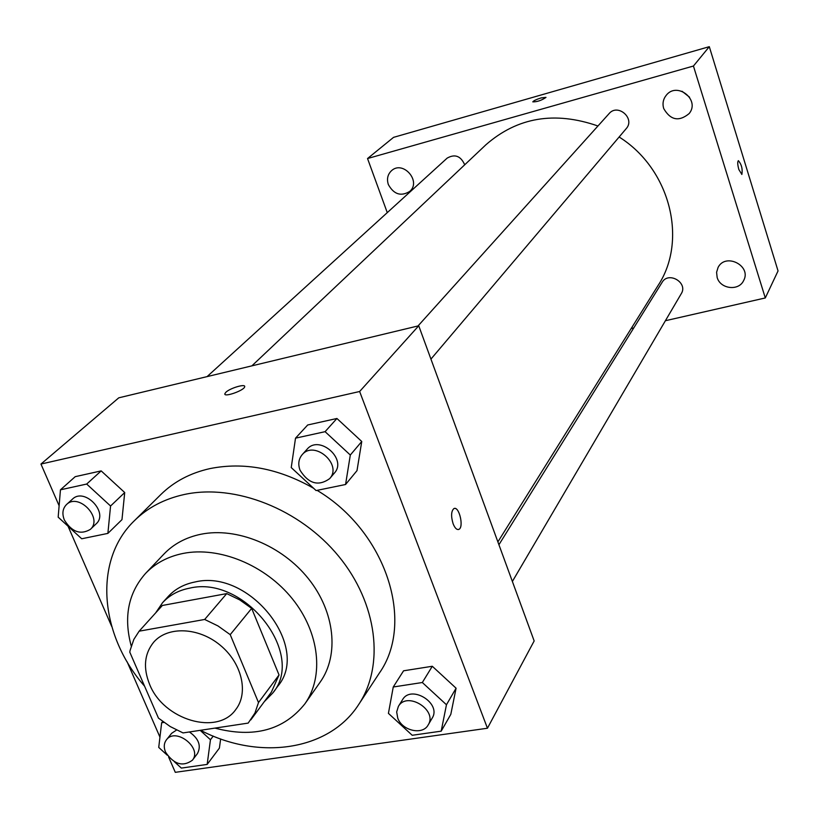 <?xml version="1.0" encoding="UTF-8"?>
<svg xmlns="http://www.w3.org/2000/svg" width="819" height="819" viewBox="0 0 819 819"><rect width="100%" height="100%" fill="white"/><g stroke="black" fill="none" stroke-linecap="round" stroke-linejoin="round"><path stroke-width="1.23" d="M149.631 684.408C142.977 667.894 144.328 653.818 153.685 642.198C167.598 626.054 198.372 627.139 219.994 645.024C241.789 662.684 248.925 692.639 235.831 709.459C217.516 736.076 163.524 719.973 149.631 684.408M183.036 732.923L248.188 723.095L254.955 713.001L258.497 702.548L230.211 634.643L217.967 625.931L204.678 619.461L139.138 631.183L133.835 639.424L130.088 650.44L129.771 652.119L158.466 718.13L170.25 726.566L183.036 732.923M204.678 619.461L226.73 593.601L162.377 605.466L139.138 631.183M226.73 593.601L239.711 599.887L251.668 608.384L230.211 634.643M250.778 719.921L271.386 692.086L279.044 674.958L251.668 608.384M264.302 701.658L272.758 693.028C306.326 653.797 244.267 574.764 189.496 588.185C178.44 590.345 169.451 595.208 162.52 602.753L155.641 612.909M162.52 602.753L168.161 596.529C175.071 589.004 184.029 584.152 195.035 581.981C249.56 568.56 311.2 647.153 277.754 686.271L272.758 693.028M279.044 674.958L258.497 702.548M214.947 728.111C253.767 738.298 283.743 730.21 304.863 703.869C324.273 676.545 319.605 632.688 292.424 598.894C265.346 565.069 219.308 546.171 183.077 553.439C167.844 556.551 155.344 563.216 145.557 573.423C128.235 593.048 123.464 617.239 131.224 645.996M304.863 703.869L320.198 682.084C339.404 655.036 334.981 611.813 308.364 578.624C281.849 545.382 236.63 526.945 200.921 534.244C185.913 537.366 173.577 543.99 163.892 554.094L145.557 573.423M200.553 730.282C258.753 760.769 329.054 750.951 358.753 704.422C384.828 665.182 377.467 603.388 338.667 556.244C300 509.029 235.094 483.517 184.439 494.461C164.404 498.853 147.727 507.596 134.388 520.7C93.11 560.36 99.478 634.827 144.574 686.179M134.388 520.7L160.821 494.553C173.956 481.644 190.336 472.993 209.94 468.601C243.949 461.803 278.511 468.355 313.605 488.257M317.076 490.356C386.322 531.582 415.356 622.594 379.166 673.351L358.753 704.422M345.567 484.5L357.002 470.638L361.752 441.492L336.926 418.478L307.698 424.979L295.516 438.165L291.236 467.577L316.093 490.561L345.567 484.5L350.307 455.026L325.092 431.674L295.516 438.165M441.185 731.162L450.808 714.363L456.081 688.206L432.299 666.267L403.572 670.802L393.253 686.998L388.421 713.369L412.213 735.278L441.185 731.162L446.457 704.76L422.328 682.514L393.253 686.998M168.581 756.951L175.286 772.327L487.448 728.234L359.633 391.502L40.95 464.056L59.122 505.753M68.038 526.207L111.691 626.402M127.109 661.762L159.951 737.131M107.883 533.394L121.97 519.645L124.713 492.547L101.177 470.894L75.215 476.668L60.452 489.813L58.169 517.147L81.716 538.769L107.883 533.394L110.565 506.009L86.681 484.049L60.452 489.813M219.4 748.095L220.639 738.943L219.4 748.095L207.166 764.414L210.452 739.741L200.184 730.343M487.448 728.234L534.162 640.949L418.734 325.778L118.765 397.829L40.95 464.056M418.734 325.778L359.633 391.502M225.819 392.321C229.904 388.145 245.69 383.446 244.676 386.722C244.533 390.346 223.669 397.727 224.846 393.744L225.819 392.321M453.122 523.771C450.89 516.277 451.136 511.22 453.869 508.609C458.998 505.548 464.219 527.252 458.865 529.371C456.828 530.057 454.914 528.183 453.122 523.771M454.33 508.456C459.5 506.92 463.933 527.426 458.855 529.381L458.374 529.545M224.846 393.755L225.819 392.332C229.904 388.155 245.69 383.456 244.686 386.732M251.883 365.847L485.954 144.728C517.485 117.219 554.811 110.975 597.952 125.993M619.133 137.008C670.382 169.072 687.96 240.479 657.995 285.606L497.88 541.891M418.028 325.942L609.08 113.626C617.833 103.04 635.503 118.571 626.197 128.655L430.937 359.101M207.084 376.607L447.174 158.108C454.934 153.726 460.78 155.958 464.711 164.803M498.925 544.737L662.121 282.33C668.499 270.997 688.339 282.739 681.265 293.693L512.377 581.459M665.407 320.72L765.294 297.952L693.437 66.032L367.536 158.538L387.264 212.633M631.183 328.521L633.752 327.938M663.697 108.528C670.495 120.27 678.982 121.939 689.168 113.554C700.532 99.826 676.904 81.194 666.154 95.393C663.124 99.294 662.305 103.675 663.697 108.528M388.349 184.562C393.837 194.39 400.941 196.693 409.674 191.462C421.744 181.449 402.968 159.951 391.502 170.7C387.653 174.386 386.599 179.003 388.349 184.562M717.147 277.436C720.218 289.046 738.748 291.329 743.601 280.63C751.934 265.95 725.634 252.365 718.089 267.414L716.584 272.287L717.147 277.436M765.294 297.952L778.05 270.925L709.305 46.673L693.437 66.032M738.871 169.584C737.571 164.814 737.397 161.845 738.328 160.698C741.543 164.312 742.731 168.888 741.871 174.427L738.871 169.584M709.305 46.673L393.55 137.357L367.536 158.538M532.8 101.863L532.8 101.853C533.578 100.737 536.384 99.406 541.216 97.891L545.976 97.42C541.472 100.45 537.08 101.935 532.8 101.853C533.578 100.727 536.384 99.406 541.216 97.891L545.966 97.348M689.547 97.185L682.022 91.247M738.41 160.678C741.604 164.527 742.751 169.103 741.86 174.427L741.789 174.457M163.954 722.409L161.65 722.767L158.732 747.409L167.25 755.2M174.416 761.752L181.337 768.089L207.166 764.414M166.431 739.823C175.665 726.914 202.672 748.136 192.383 760.227C182.842 767.106 173.904 764.424 165.561 752.159C163.605 747.368 163.892 743.253 166.431 739.823L171.611 733.333L176.566 730.036M189.404 731.971C198.802 738.625 201.474 745.853 197.42 753.623L192.383 760.227M213.227 736.097L210.452 739.741M162.694 721.488L161.65 722.767M398.382 706.398L402.528 699.723C411.087 684.264 441.861 703.347 432.166 718.13L428.183 724.928C422.737 735.482 402.109 730.794 397.737 718.089L396.672 711.926L398.382 706.398C406.961 690.888 437.909 710.093 428.183 724.928M450.808 714.363L456.081 688.206L446.457 704.76M456.081 688.206L432.299 666.267L422.328 682.514M432.299 666.267L403.572 670.802M66.513 504.545L72.471 499.129C84.48 487.039 109.06 512.725 96.151 523.832L90.336 529.391C80.549 535.114 71.888 532.002 64.373 520.045C61.886 513.708 62.602 508.548 66.513 504.545C78.563 492.414 103.296 518.243 90.336 529.391M121.97 519.645L124.713 492.547L110.565 506.009M124.713 492.547L101.177 470.894L86.681 484.049M101.177 470.894L75.215 476.668M302.16 454.709L307.064 449.252C319.205 434.377 347.491 459.019 334.387 473.054L329.647 478.644C318.427 486.599 308.548 483.783 300.03 470.198C297.87 464.189 298.577 459.029 302.16 454.709C314.342 439.772 342.803 464.568 329.647 478.644M357.002 470.638L361.752 441.492L350.307 455.026M361.752 441.492L336.926 418.478L325.092 431.674M336.926 418.478L307.698 424.979"/></g></svg>
